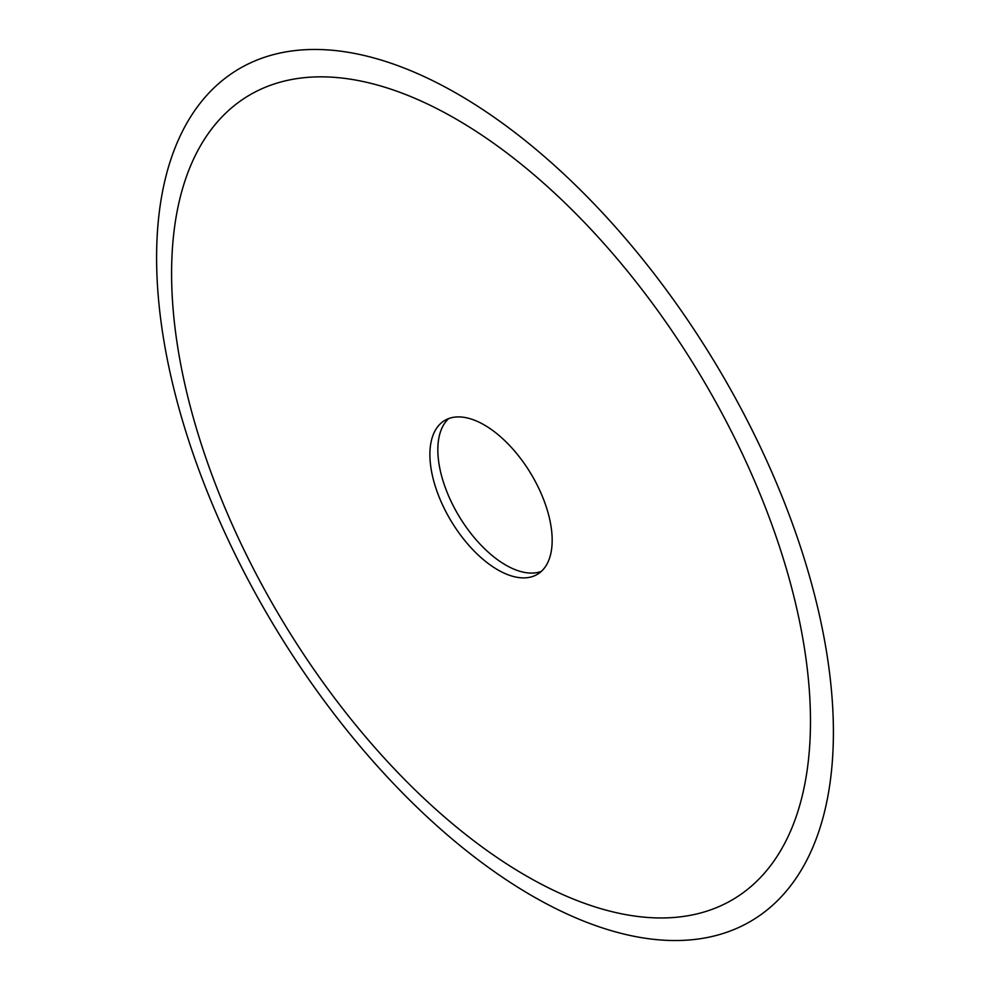 <?xml version="1.0" encoding="UTF-8"?>
<svg xmlns="http://www.w3.org/2000/svg" width="990" height="990" viewBox="0 0 990 990"><rect width="100%" height="100%" fill="white"/><g stroke="black" fill="none" stroke-linecap="round" stroke-linejoin="round"><path stroke-width="1.49" d="M318.619 49.5A497.054 256.744 -121.2 0 0 206.267 489.246A497.054 256.744 -121.2 0 0 671.381 940.5A497.054 256.744 -121.2 0 0 783.734 500.754A497.054 256.744 -121.2 0 0 318.619 49.5M324.534 76.873A469.198 242.352 -121.2 0 0 218.481 491.968A469.198 242.352 -121.2 0 0 657.533 917.928A469.198 242.352 -121.2 0 0 763.587 502.833A469.198 242.352 -121.2 0 0 324.534 76.873M522.906 577.888A89.805 46.381 -121.2 0 0 537.533 574.225A89.805 46.381 -121.2 0 0 537.533 485.768A89.805 46.381 -121.2 0 0 459.162 416.914A89.805 46.381 -121.2 0 0 444.535 420.577A89.805 46.381 -121.2 0 0 444.535 509.033A89.805 46.381 -121.2 0 0 522.906 577.888M448.742 418.56A89.805 46.381 -121.2 0 0 454.509 508.204A89.805 46.381 -121.2 0 0 530.838 573.086A89.805 46.381 -121.2 0 0 541.258 571.44"/></g></svg>
